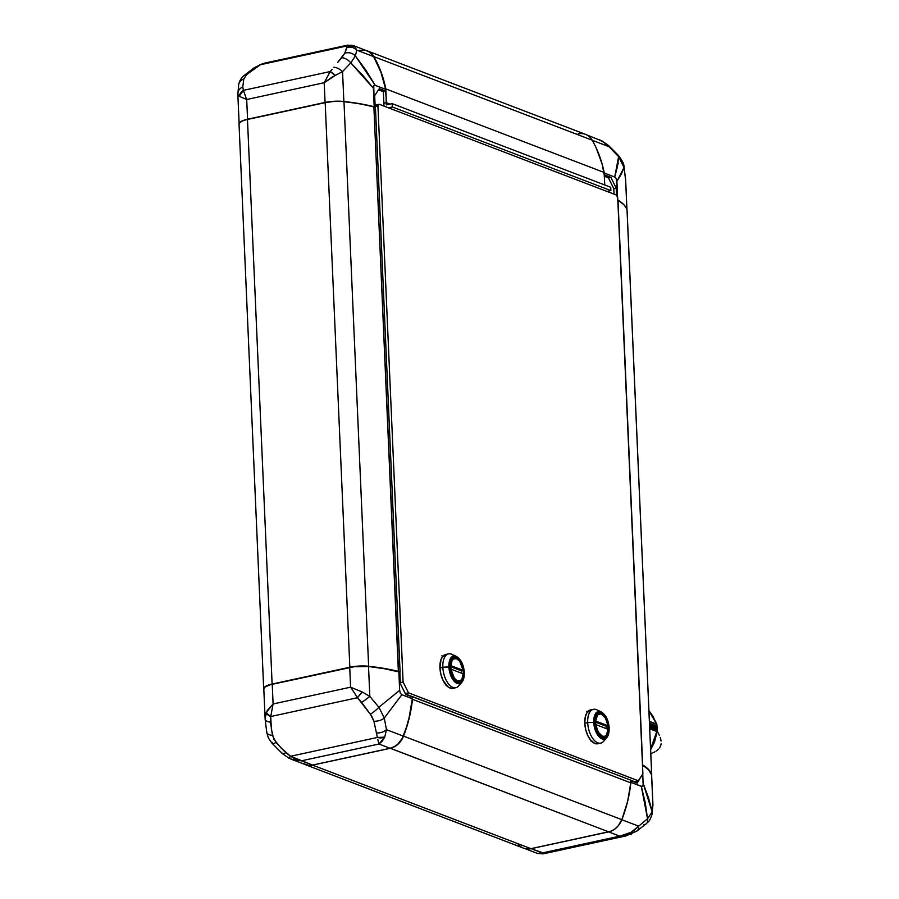 <?xml version="1.0" encoding="UTF-8"?>
<svg xmlns="http://www.w3.org/2000/svg" width="899" height="899" viewBox="0 0 899 899"><rect width="100%" height="100%" fill="white"/><g stroke="black" fill="none" stroke-linecap="round" stroke-linejoin="round"><path stroke-width="1.35" d="M239.089 124.41A18.441 5.023 -2.5 0 1 239.73 122.646A18.441 5.023 -2.5 0 1 247.472 119.477L247.585 119.297A18.216 4.967 177.5 0 0 239.943 122.433A18.216 4.967 177.5 0 0 239.842 122.534M263.688 688.679L239.033 124.096A18.441 5.023 177.5 0 1 247.472 119.477L272.116 684.049L349.835 667.227A18.441 5.023 177.5 0 1 368.635 666.271L368.635 666.271A115.263 31.409 177.5 0 1 398.549 671.463L400.089 672.047L375.445 107.475L373.894 106.88L375.445 107.475L400.089 672.047L398.369 671.722L373.894 106.88A115.263 31.409 177.5 0 0 343.98 101.688L368.635 666.271L343.98 101.688A18.441 5.023 177.5 0 0 325.18 102.643L349.835 667.227L272.116 684.049A18.441 5.023 177.5 0 0 263.733 688.994L263.733 688.994A115.263 31.409 177.5 0 0 263.812 689.263A115.263 31.409 -2.5 0 1 263.733 688.994A18.441 5.023 -2.5 0 1 263.688 688.679A18.441 5.023 -2.5 0 1 272.116 684.049L247.472 119.477L325.18 102.643L349.835 667.227A18.441 5.023 -2.5 0 1 368.635 666.271A115.263 31.409 -2.5 0 1 398.549 671.463L373.894 106.88L359.757 103.733L343.98 101.688A115.263 31.409 -2.5 0 1 373.894 106.88L373.703 106.7A115.027 31.353 177.5 0 0 343.856 101.531L334.484 101.306L325.18 102.643A18.441 5.023 -2.5 0 1 343.98 101.688L343.856 101.531A18.216 4.967 177.5 0 0 325.292 102.464L247.585 119.297L325.18 102.643L247.585 119.297L242.393 120.893L239.595 122.837M238.617 87.192A9.226 8.012 9.8 0 1 238.64 84.787A9.226 8.012 9.8 0 1 243.786 78.988L242.786 86.989L243.382 90.361L239.134 96.272L237.875 94.271L239.134 96.272L246.697 99.508L324.202 82.719L325.067 102.441A18.441 5.023 -2.5 0 1 343.856 101.486A115.263 31.409 -2.5 0 1 374.186 106.767L375.186 107.15L373.703 106.7L375.186 107.15L374.681 95.631L379.288 88.675L385.783 91.17L386.222 98.306L385.806 88.911L604.106 172.451A115.263 93.889 -69.1 0 0 592.149 140.165A115.263 93.889 110.9 0 1 604.106 172.451L604.769 184.992L604.106 172.451L385.806 88.911A115.263 93.889 -69.1 0 0 373.849 56.626L592.149 140.165A18.441 15.025 -69.1 0 0 585.519 134.367L367.219 50.838A18.441 15.025 110.9 0 1 373.849 56.626A115.263 93.889 110.9 0 1 385.806 88.911L386.222 98.306L385.592 91.204L383.367 91.687L378.524 89.833L383.367 91.687L383.817 102.104L383.367 91.687L385.783 91.17L385.705 89.394A115.263 93.889 -69.1 0 0 373.624 56.592L356.779 50.142A9.226 8.642 -156.4 0 0 346.935 47.557L347.194 45.916L260.384 64.717L246.798 74.448A9.226 5.563 -132 0 0 244.292 75.404A9.226 5.563 48 0 1 246.798 74.448L243.786 78.988L246.798 74.448L260.384 64.717L347.194 45.916L344.755 53.221L346.935 47.557A9.226 8.642 23.6 0 1 356.779 50.142L354.588 46.299A9.226 8.979 141.2 0 0 347.194 45.916L354.588 46.299L347.733 45.13L347.194 45.916L347.812 45.119M651.606 775.511L652.899 804.729A9.226 7.563 1.4 0 1 652.932 805.538A9.226 7.563 -178.6 0 0 652.899 804.729L651.595 774.837A18.441 5.023 177.5 0 1 651.64 775.14L652.921 804.38L652.146 811.808A9.226 8.012 9.8 0 1 652.135 814.213A9.226 8.012 -170.2 0 0 652.146 811.808L647.538 818.775A9.226 5.563 48 0 1 646.471 823.596A9.226 5.563 48 0 1 643.965 824.552M617.827 161.753L618.321 163.607M586.597 134.85L602.15 141.042L609.005 146.672L618.624 156.673A9.226 2.292 -41.9 0 0 618.534 155.583A9.226 2.292 138.1 0 1 618.624 156.673L624.018 167.472A9.226 4.484 -9.4 0 0 624.018 166.697A9.226 4.484 170.6 0 1 624.018 167.472L625.625 179.924A9.226 3.675 -4.9 0 0 625.614 179.676A9.226 3.675 -4.9 0 0 625.58 179.44M651.73 774.904L627.086 210.321A18.441 5.023 177.5 0 0 627.03 210.006L651.685 774.59A18.441 5.023 -2.5 0 1 651.73 774.904A18.441 5.023 -2.5 0 1 651.651 775.432A18.441 5.023 177.5 0 0 651.685 774.59L627.03 210.006A115.263 31.409 177.5 0 0 618.006 200.297L642.661 764.88A115.263 31.409 -2.5 0 1 651.685 774.59A115.263 31.409 177.5 0 0 642.661 764.88L618.006 200.297A115.263 31.409 -2.5 0 1 622.243 203.264A115.263 31.409 -2.5 0 1 627.03 210.006A18.441 5.023 -2.5 0 1 627.064 210.636M596.588 148.807A115.263 93.889 110.9 0 1 604.252 173.024L614.702 177.024L617.478 166.495L618.624 156.673L614.702 177.024L616.253 178.53L616.894 181.407L624.018 167.472L618.624 156.673L609.005 146.672L592.183 140.233L609.005 146.672L605.814 143.548L599.15 139.648L602.072 140.952A9.226 1.236 117.6 0 1 602.15 141.042L608.634 145.593A9.226 2.967 132.6 0 1 609.005 146.672A9.226 2.967 -47.4 0 0 608.623 145.582L618.546 155.594C622.333 160.651 624.153 164.36 624.018 166.731L625.614 179.688A9.226 3.675 175.1 0 1 625.625 179.924L625.704 180.924M646.471 823.596A9.226 5.563 -132 0 0 647.538 818.775L645.257 802.706L641.313 786.367L630.851 782.366L630.649 780.613L637.267 783.074L641.841 775.365L637.267 783.074L630.772 780.59L630.851 782.366L642.111 786.479L643.133 784.928L642.763 773.972L643.133 784.928L642.47 786.333L641.313 786.367L647.538 818.775L652.146 811.808L643.178 783.535L648.527 797.761L652.146 811.808L652.685 803.605M636.818 831.081A9.226 5.765 -123.5 0 0 638.672 826.181L647.538 818.775L638.672 826.181A9.226 5.765 56.5 0 1 636.818 831.081A9.226 5.765 56.5 0 1 634.93 831.71M625.333 836.036L619.759 836.16L629.446 833.587L638.672 826.181L621.827 819.731L627.659 801.279L630.851 782.366A115.263 93.889 110.9 0 1 621.827 819.731L638.672 826.181L632.312 831.878A9.226 3.45 65.2 0 1 631.233 834.171A9.226 3.45 65.2 0 1 630.39 834.283L632.312 831.878L619.759 836.16L626.019 835.901L543.041 853.87L537.523 853.454L542.254 852.949L543.277 853.702M543.569 853.084L531.14 848.69L610.702 831.305L614.635 829.181L618.085 826.001L621.827 819.731A18.441 15.025 110.9 0 1 608.645 831.901L619.759 836.16L542.254 852.949L537.535 853.454L523.78 848.195M642.369 764.982L648.561 769.735L651.595 774.837A115.263 31.409 177.5 0 0 642.493 765.049M616.197 188.06L613.781 188.576L608.398 177.8L610.814 177.283L616.197 188.06L616.523 195.319L616.197 188.06L613.781 188.576L608.398 177.8L604.263 176.226L608.398 177.8L610.814 177.283L616.197 188.06M622.119 203.163A115.027 31.353 177.5 0 0 622.007 203.073A115.027 31.353 177.5 0 0 617.827 200.129M614.028 194.128L613.781 188.576L614.028 194.128M625.614 179.688L626.918 209.613L625.625 179.924L624.018 167.472L621.299 174.136L616.894 181.407L617.591 197.465L616.253 178.53L614.702 177.024L604.252 173.024L604.33 174.799L610.814 177.283L604.207 174.822L602.184 164.259L596.127 147.807M617.815 200.028A115.263 31.409 -2.5 0 1 626.165 207.871L623.895 204.714L617.703 199.96M635.615 782.445L636.47 781.164L635.615 782.445M305.255 764.633A18.441 15.025 110.9 0 1 304.177 764.15A18.441 15.025 -69.1 0 0 312.627 765.128A18.441 15.025 110.9 0 1 305.255 764.633L523.555 848.162A18.441 15.025 -69.1 0 0 530.916 848.667L312.627 765.128L390.301 748.226L608.623 831.833L530.916 848.667L312.627 765.128L390.335 748.305A18.441 15.025 -69.1 0 0 403.516 736.112A115.263 93.889 -69.1 0 0 412.461 699.298A115.263 93.889 110.9 0 1 403.516 736.112L621.816 819.652L403.516 736.112A18.441 15.025 110.9 0 1 390.335 748.305L608.623 831.833A18.441 15.025 -69.1 0 0 621.816 819.652A115.263 93.889 -69.1 0 0 630.75 782.838L412.461 699.298L412.023 696.556L630.626 780.096L630.75 782.838L412.461 699.298L412.338 696.568L630.626 780.096L630.75 782.838A115.263 93.889 110.9 0 1 621.816 819.652A18.441 15.025 110.9 0 1 608.623 831.833L530.916 848.667A18.441 15.025 110.9 0 1 517.734 843.622M608.645 831.901L619.759 836.16L542.254 852.949L531.14 848.69A18.441 15.025 110.9 0 1 526.69 848.914L531.14 848.69L608.645 831.901M578.147 133.872A18.441 15.025 110.9 0 1 592.149 140.165L373.849 56.626A18.441 15.025 -69.1 0 0 366.095 50.468A18.441 15.025 110.9 0 1 367.219 50.838M622.029 203.095L617.793 200.106M337.732 62.334L344.755 53.221L341.744 57.772A9.226 5.315 43.6 0 1 350.756 62.896L355.375 55.929A9.226 8.26 -165.2 0 0 344.755 53.221A9.226 8.26 14.8 0 1 355.375 55.929L356.779 50.142L355.375 55.929L350.756 62.896A9.226 5.315 -136.4 0 0 341.744 57.772L337.732 62.334M332.169 69.403L330.203 71.56L332.169 69.403M239.19 123.388A18.441 5.023 -2.5 0 1 247.562 119.23L246.697 99.508L243.382 90.361L246.697 99.508L239.134 96.272A9.226 7.788 -31.7 0 1 243.382 90.361L330.203 71.56L243.382 90.361L242.786 86.989L243.786 78.988A9.226 8.012 -170.2 0 0 238.64 84.787M288.815 758.071L291.478 759.295L301.48 760.812L378.985 744.024L384.75 737.135L386.446 729.662L384.289 718.043A9.226 4.978 168.5 0 1 373.917 721.212A9.226 4.978 -11.5 0 0 384.289 718.043L378.895 707.243A9.226 1.787 140.6 0 1 370.399 714.177L373.917 721.212L371.613 715.874L357.532 697.714L270.723 716.525L271.363 728.875L273.701 739.045L280.769 747.71L290.579 756.273L377.389 737.461L373.917 721.212L377.389 737.461L290.579 756.273L285.77 752.688L275.971 742.439L272.453 735.393A9.226 4.484 170.6 0 1 266.756 732.303A9.226 4.484 170.6 0 1 266.756 731.528M266.756 732.269L265.149 719.312A9.226 3.675 175.1 0 0 270.509 722.144L270.723 716.525A9.226 4.371 -165.3 0 1 266.059 712.783L270.723 716.525L273.094 703.973L270.723 716.525L357.532 697.714L350.599 687.184L357.532 697.714L362.185 691.96A9.226 1.157 130.1 0 0 357.532 697.714L361.6 702.422A9.226 0.809 -36.3 0 0 369.826 696.399A9.226 0.809 143.7 0 1 361.6 702.422L370.399 714.177A9.226 1.787 -39.4 0 0 378.895 707.243L384.289 718.043L401.853 694.725L400.302 693.219L399.662 690.342L378.895 707.243L369.826 696.399L362.185 691.96L350.599 687.184L273.094 703.973L266.059 712.783L265.149 719.076A9.226 3.675 -4.9 0 0 265.149 719.324A9.226 3.675 -4.9 0 0 270.509 722.144L272.453 735.393A9.226 4.484 -9.4 0 1 266.756 732.303C268.43 738.618 267.958 737.585 272.228 743.406A9.226 2.292 -41.9 0 0 275.971 742.439A9.226 2.292 138.1 0 1 272.24 743.417A9.226 2.292 138.1 0 1 272.15 742.327M282.151 753.418A9.226 2.967 -47.4 0 0 285.77 752.688A9.226 2.967 132.6 0 1 282.151 753.418A9.226 2.967 132.6 0 1 281.769 752.328M288.624 757.958A9.226 1.236 -62.4 0 0 288.703 758.048A9.226 1.236 -62.4 0 0 290.579 756.273L288.624 757.958M291.478 759.295L305.233 764.555A18.441 15.025 -69.1 0 0 312.594 765.06L290.579 756.273L295.838 759.318L301.48 760.812L294.805 760.284L288.703 758.048L282.14 753.407L272.228 743.406M377.816 739.641L378.985 744.024L377.816 739.641M384.75 737.135L377.389 737.461A9.226 6.765 8.9 0 0 384.75 737.135L382.064 741.383L378.985 744.024L390.099 748.271L312.594 765.06L301.48 760.812L378.985 744.024L390.099 748.271A18.441 15.025 -69.1 0 0 403.291 736.101L386.446 729.662A9.226 5.844 166 0 1 376.861 732.955A9.226 5.844 -14 0 0 386.446 729.662L384.75 737.135M347.733 45.13L264.755 63.099L260.384 64.717L264.789 63.087M239.134 123.86L237.853 94.62L238.628 84.843C239.348 81.067 241.247 77.91 244.314 75.381L253.99 67.908A9.226 5.765 56.5 0 1 255.844 67.29A9.226 5.765 -123.5 0 0 253.956 67.919L260.384 64.717A9.226 3.45 -114.8 0 0 259.541 64.829L264.755 63.099M239.156 123.489L241.067 121.477L245.584 119.713L325.067 102.441L247.562 119.23L246.697 99.508L324.202 82.719L325.067 102.441L334.361 101.261L343.856 101.486L360.027 103.745L375.186 107.15L374.681 95.631L379.288 88.675L385.783 91.17L385.705 89.394L375.254 85.394L373.782 85.742L374.186 106.767L373.377 88.214L362.634 75.156L350.756 62.896L342.553 71.605L343.856 101.486L342.553 71.605L332.282 76.999L324.202 82.719L330.203 71.56L324.202 82.719L335.26 75.449L330.203 71.56A9.226 2.259 46.4 0 1 335.26 75.449L342.553 71.605A9.226 4.686 -142.5 0 0 333.877 67.256A9.226 4.686 37.5 0 1 342.553 71.605L350.756 62.896L373.377 88.214L373.782 85.742L375.254 85.394L355.375 55.929L365.915 70.223L375.254 85.394L385.705 89.394L380.929 72.201L373.624 56.592A18.441 15.025 -69.1 0 0 366.994 50.805L353.24 45.546M390.02 104.115L386.289 102.688L386.087 98.249L386.289 102.688L390.02 104.115M383.963 103.194L386.289 102.688L383.963 103.194L383.918 102.081L383.963 103.194L386.289 102.688L386.379 104.902L386.289 102.688L383.963 103.194L383.918 104.318L383.963 103.194M237.875 94.271A9.226 7.563 1.4 0 1 237.842 93.462A9.226 7.563 1.4 0 1 242.786 86.989A9.226 7.563 -178.6 0 0 237.842 93.462M265.07 718.076L267.261 710.581L273.094 703.973L272.228 684.251L349.733 667.463L350.599 687.184L362.185 691.96L369.826 696.399L378.895 707.243L399.662 690.342L400.302 693.219L401.853 694.725L384.289 718.043L386.446 729.662L403.291 736.101A115.263 93.889 -69.1 0 0 412.304 698.725L401.853 694.725L412.304 698.725L412.236 696.961L405.741 694.477L400.358 683.701L399.853 672.171L398.853 671.789L399.662 690.342L398.853 671.789A115.263 31.409 177.5 0 0 368.523 666.507L369.826 696.399L368.523 666.507A18.441 5.023 177.5 0 0 349.733 667.463L350.599 687.184L273.094 703.973L272.228 684.251A18.441 5.023 177.5 0 0 263.8 688.881L265.149 719.312A9.226 3.675 175.1 0 1 265.149 719.076M351.666 45.22L354.588 46.299L356.779 50.142L373.624 56.592L369.399 52.052L365.747 50.4L359.634 50.31M383.997 106.093L383.817 102.104L383.997 106.093M302.828 763.318L308.481 765.319L312.594 765.06L390.099 748.271L394.167 746.754L397.897 744.08L402.258 738.349L406.517 726.965L409.112 717.649L412.304 698.725L412.236 696.961L405.741 694.477L400.358 683.701L399.853 672.171L384.693 668.766L368.523 666.507L354.184 666.71L270.251 684.735L264.778 687.162L263.845 689.185M388.458 107.801L392.335 106.97L610.87 190.599L607.005 191.442L610.87 190.599L392.335 106.97L392.189 103.643L610.736 187.273L610.87 190.599L610.736 187.273L392.189 103.643L386.379 104.902L392.189 103.643L392.335 106.97L388.458 107.801M450.95 669.159L463.277 673.868A11.53 5.9 -102.2 0 1 459.479 681.004A11.53 5.9 -102.2 0 1 457.524 680.824A11.53 5.9 -102.2 0 1 450.95 669.159L463.277 673.868L462.165 678.633L460.603 680.509L457.186 680.891L454.298 678.104L450.95 669.159M456.546 658.439L454.141 658.371L452.186 660.023L450.669 667.305L452.882 676.003L455.051 679.251L457.524 681.037A11.754 6.023 -102.2 0 1 450.826 669.148A11.754 6.023 -102.2 0 1 454.546 658.248A11.754 6.023 -102.2 0 1 456.546 658.439A11.754 6.023 -102.2 0 1 463.243 670.328A11.754 6.023 -102.2 0 1 459.524 681.228A11.754 6.023 -102.2 0 1 457.524 681.037L459.928 681.116L461.884 679.453L463.401 672.182L461.187 663.473L459.018 660.237L456.546 658.439M464.244 672.778A14.17 7.259 -102.2 0 1 461.906 682.217A14.17 7.259 -102.2 0 1 453.826 680.903A14.17 7.259 -102.2 0 1 448.893 666.901L449.893 667.013A13.182 6.742 -102.2 0 1 456.478 657.068A13.182 6.742 -102.2 0 1 464.176 672.474L464.176 672.474A13.182 6.742 -102.2 0 1 457.591 682.408A13.182 6.742 -102.2 0 1 449.893 667.013L448.893 666.901A14.17 7.259 77.8 0 0 453.377 680.352A14.17 7.259 77.8 0 0 461.165 682.925M453.546 688.14L451.837 688.42L448.174 687.016L443.185 680.633L440.915 674.464L439.926 667.833L442.836 667.204A17.283 8.855 77.8 0 0 448.859 684.285A17.283 8.855 77.8 0 0 458.715 685.892L461.906 682.217L464.356 672.632C463.682 664.676 460.996 659.248 456.299 656.36A14.17 7.259 -102.2 0 0 448.893 666.901L439.926 667.833A17.283 8.855 77.8 0 0 452.95 688.319L455.86 687.69A17.283 8.855 -102.2 0 1 442.836 667.204A17.283 8.855 -102.2 0 1 448.534 653.888A17.283 8.855 -102.2 0 1 454.209 655.91M460.187 683.498A17.283 8.855 -102.2 0 1 455.86 687.69M601.094 711.772A14.17 7.259 77.8 0 0 593.756 722.346L594.756 722.448A13.182 6.742 -102.2 0 1 601.341 712.514A13.182 6.742 -102.2 0 1 609.039 727.909L608.14 734.483L606.319 737.225L603.836 738.135L599.678 735.832L596.273 729.943L594.756 722.448L595.655 715.862L597.475 713.121L601.341 712.514L605.409 716.166L608.286 722.852L609.039 727.909A13.182 6.742 -102.2 0 1 602.454 737.843A13.182 6.742 -102.2 0 1 594.756 722.448L593.756 722.346A14.17 7.259 -102.2 0 1 601.161 711.794L596.734 709.772A17.283 8.855 77.8 0 0 587.699 722.639L584.788 723.268A17.283 8.855 77.8 0 0 597.813 743.754L600.723 743.125A17.283 8.855 -102.2 0 1 587.699 722.639A17.283 8.855 77.8 0 0 593.722 739.72A17.283 8.855 77.8 0 0 603.577 741.338L606.769 737.663A14.17 7.259 -102.2 0 1 598.689 736.337A14.17 7.259 -102.2 0 1 593.756 722.346L587.699 722.639L593.756 722.346A14.17 7.259 77.8 0 0 598.24 735.787A14.17 7.259 77.8 0 0 606.027 738.36M605.049 738.933A17.283 8.855 -102.2 0 1 600.723 743.125M609.106 728.212A14.17 7.259 -102.2 0 1 606.769 737.663L609.219 728.066C608.544 720.11 605.859 714.694 601.161 711.794M601.409 713.873L601.409 713.873A11.754 6.023 -102.2 0 1 608.106 725.763A11.754 6.023 -102.2 0 1 604.386 736.663A11.754 6.023 -102.2 0 1 602.386 736.472A11.754 6.023 -102.2 0 1 595.689 724.583A11.754 6.023 -102.2 0 1 599.408 713.682A11.754 6.023 -102.2 0 1 601.409 713.873L599.004 713.806L597.048 715.458L595.823 718.604L595.745 724.987L598.768 733.213L601.139 735.787L603.622 736.731L605.847 735.921L607.466 733.483L608.05 725.358L605.027 717.132L601.409 713.873M595.812 724.594L608.14 729.303L606.308 735.157L604.51 736.393L602.386 736.259A11.53 5.9 -102.2 0 1 595.812 724.594L608.14 729.303A11.53 5.9 -102.2 0 1 604.342 736.438A11.53 5.9 -102.2 0 1 602.386 736.259L598.217 732.067L595.812 724.594M408.483 692.837L638.268 780.77L642.875 773.814L617.714 197.713L616.377 195.027L379.097 104.228L377.94 105.958L403.1 682.06L408.483 692.837L405.269 693.534L408.483 692.837L638.268 780.77L634.391 781.613L630.637 780.175L634.391 781.613L638.268 780.77L642.875 773.814L617.714 197.713L616.377 195.027L379.097 104.228L375.097 105.25L379.097 104.228L377.94 105.958L375.153 106.565L377.94 105.958L403.1 682.06L400.313 682.667L403.1 682.06L408.483 692.837M598.408 743.574L594.88 743.473L591.239 740.832L588.047 736.067L585.777 729.898L584.788 723.268L585.227 717.177L587.025 712.57L589.901 710.131M448.534 653.888L445.634 654.517A17.283 8.855 77.8 0 0 439.926 667.833L441.106 659.203L443.488 655.607L446.758 654.416M405.516 694.017L412.147 696.556L405.516 694.017M588.508 711.828L586.721 711.3L588.508 711.828M590.868 740.99L592.531 741.293M607.982 725.763L595.655 721.043L597.487 715.188L599.285 713.952L601.42 714.098L605.578 718.29L607.982 725.763L606.05 726.178L607.982 725.763L595.655 721.043A11.53 5.9 -102.2 0 1 599.453 713.907A11.53 5.9 -102.2 0 1 607.982 725.763M595.509 722.144L606.05 726.178L595.509 722.144M602.858 736.966L603.914 736.348M606.162 726.156A11.754 6.023 77.8 0 1 606.353 728.617L606.117 725.785M599.464 714.3L598.24 714.042M593.396 709.322L590.497 709.952A17.283 8.855 77.8 0 0 584.788 723.268L587.699 722.639A17.283 8.855 -102.2 0 1 593.396 709.322A17.283 8.855 -102.2 0 1 599.071 711.356M441.858 655.865L443.645 656.394L441.858 655.865M446.005 685.555L447.668 685.858M456.299 656.36L451.871 654.337A17.283 8.855 77.8 0 0 442.836 667.204L448.893 666.901A14.17 7.259 77.8 0 1 456.231 656.326M449.893 667.013L450.792 660.428L452.613 657.686L456.478 657.068L459.254 659.079L462.659 664.979L464.176 672.474L463.277 679.048L461.457 681.79L458.973 682.701L454.815 680.397L451.41 674.508L449.893 667.013M461.254 670.351L461.49 673.182A11.754 6.023 77.8 0 0 461.299 670.721M457.996 681.532L459.052 680.914M454.602 658.855L453.377 658.596M461.187 670.744L450.646 666.71L461.187 670.744L463.12 670.328L461.187 670.744M450.669 665.642L450.792 665.608A11.53 5.9 -102.2 0 1 454.591 658.473A11.53 5.9 -102.2 0 1 463.12 670.328L450.669 665.642M463.12 670.328L450.792 665.608L451.905 660.844L453.467 658.967L456.557 658.664L459.771 661.383L463.12 670.328M657.158 728.55L649.584 725.65L657.158 728.55M657.147 728.235L657.304 727.111L649.516 724.133L657.304 727.111L649.505 723.819L656.978 726.325L649.494 723.459L657.304 726.92L657.147 728.235L649.572 725.336L657.147 728.235M649.606 726.021L657.383 728.999L649.606 726.021M649.617 726.347L657.383 729.325L649.617 726.347M657.169 730.505L657.383 729.325L657.158 730.797L649.685 727.943L657.248 731.247L657.169 730.505L649.674 727.639L657.169 730.505M656.955 726.223L656.798 724.392L649.404 721.56L656.798 724.392L649.393 721.324L656.394 724.01L652.64 716.121L648.932 710.772L656.798 724.392L656.955 726.223M649.483 723.201L656.944 726.055L649.483 723.201M649.719 728.741L657.236 731.471L649.719 728.741M649.73 728.965L657.113 731.561L649.73 728.965M650.595 748.889L653.798 742.709L656.731 731.64L650.595 748.889M657.259 731.404L654.494 742.125L650.629 749.676L657.191 731.685M651.449 748.305L650.719 749.508M655.438 721.234L655.854 722.189M657.405 731.584L658.821 734.213L657.405 731.584M659.439 735.551L658.821 734.213L659.439 735.551M660.214 737.573L660.799 739.63L660.214 737.573M661.057 741.034L660.799 739.63L661.057 741.034M661.08 743.878L660.799 745.305L661.08 743.878M660.271 746.664L659.518 747.946L660.271 746.664M658.585 749.092L657.495 750.114L658.585 749.092M656.304 751.002L657.495 750.114L656.304 751.002M653.73 752.429L655.045 751.766L653.73 752.429M651.078 753.429L652.393 752.991L651.078 753.429M652.921 804.38L652.146 814.157C648.404 824.405 648.482 820.517 646.448 823.619L636.784 831.092L626.019 835.901M626.974 210.119L625.693 180.89M597.52 714.334L599.453 713.907M604.342 736.438L602.409 736.865M452.658 658.9L454.591 658.473M459.479 681.004L457.535 681.42M648.921 710.558L652.685 715.907L656.922 724.639"/></g></svg>
